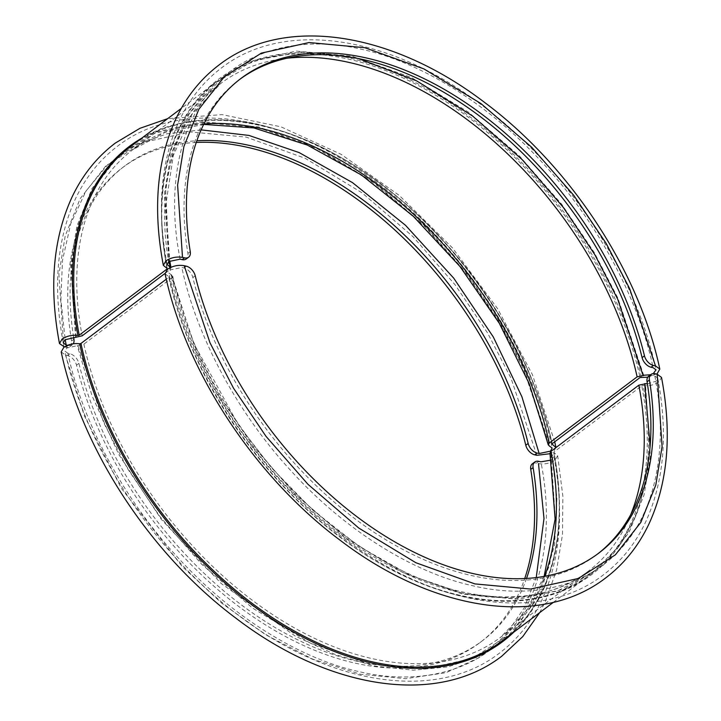 <?xml version="1.0" encoding="UTF-8"?>
<svg xmlns="http://www.w3.org/2000/svg" width="721" height="721" viewBox="0 0 721 721"><rect width="100%" height="100%" fill="white"/><g stroke="black" fill="none" stroke-linecap="round" stroke-linejoin="round"><path stroke-width="0.54" stroke-dasharray="3.6 2.7" d="M358.328 58.545L302.432 51.696L253.909 60.546L215.804 82.645L189.082 114.062L172.941 150.626L165.605 188.857L169.047 261.39M650.621 374.749L653.271 373.595M201.141 129.879L166.921 133.773L135.188 145.309L107.744 164.604L85.952 191.11L70.757 223.6L62.493 260.335L60.879 299.765L65.196 339.609M555.99 447.57L553.377 451.824L550.078 453.707M196.274 142.452A297.214 187.848 53 0 0 122.345 167.795A297.214 187.848 53 0 0 71.568 341.006A9.589 6.056 -127 0 1 69.928 346.594A9.589 6.056 -127 0 1 65.872 347.252L64.439 346.918M73.605 337.131A297.214 187.848 -127 0 1 124.715 166.001A297.214 187.848 -127 0 1 196.851 140.757M657.237 373.604L647.755 377.209M67.576 345.305L68.243 345.458A9.589 6.056 53 0 0 72.307 344.809A9.589 6.056 53 0 0 73.245 343.791M76.264 337.338L71.379 265.022L77.679 226.511L92.612 189.281L118.091 156.763L155.087 133.151L202.862 122.552L258.56 127.707L317.537 148.859L374.614 183.504L425.444 227.259L467.451 275.269L499.914 323.368L523.437 368.719L549.24 445.839M643.754 375.47L617.897 298.106L594.311 252.611L561.758 204.34L519.616 156.178L468.623 112.26L411.358 77.489L352.181 56.256L296.295 51.083L248.357 61.718L211.244 85.411L185.685 118.046L170.706 155.403L164.388 194.039L169.309 266.599L171.039 267.879L170.003 269.672L165.01 273.43M180.124 259.163C167.407 196.103 176.059 129.429 212.316 88.476C247.916 46.784 306.614 35.996 362.438 49.488C417.973 61.546 487.117 101.67 544.202 164.631C601.693 227.097 639.924 304.532 653.109 367.701M239.859 79.292A297.214 187.848 53 0 0 238.66 80.184A297.214 187.848 53 0 0 187.893 253.395A9.589 6.056 -127 0 1 186.252 258.983M75.534 337.221L70.622 264.67L76.94 226.034L91.918 188.668L117.469 156.033L154.582 132.34L202.529 121.705L258.415 126.887L317.591 148.111L374.857 182.882L425.85 226.8L467.992 274.962L500.545 323.233L524.131 368.728L549.988 446.092M165.055 273.719L168.714 276.693A310.084 195.986 53 0 0 460.223 595.825A310.084 195.986 53 0 0 643.06 385.537C648.945 386.222 654.235 385.014 658.94 381.914L661.518 377.434M532.377 463.801A9.589 6.056 -127 0 1 536.433 463.152L538.497 463.621C544.508 464.567 550.033 463.405 555.089 460.142L557.666 455.654L553.989 452.617A310.084 195.986 -127 0 1 513.83 632.11M526.519 578.458A297.214 187.848 -127 0 1 482.34 640.816A297.214 187.848 -127 0 1 254.558 614.364A297.214 187.848 -127 0 1 78.904 363.375A9.589 6.056 53 0 0 69.946 353.777L67.891 353.299C81.076 416.468 119.307 493.903 176.798 556.369C233.883 619.33 303.027 659.454 358.562 671.512C414.386 685.004 473.084 674.216 508.684 632.524C544.941 591.571 553.593 524.897 540.876 461.837M549.961 453.121L553.908 456.42L551.223 460.079M67.891 353.299L64.953 351.163L66.692 348.072L83.879 344.142L171.715 277.982L172.743 276.17L171.012 274.908L196.869 352.272L220.455 397.767L253.008 446.038L295.15 494.2L346.143 538.118L403.409 572.889L462.585 594.122L518.471 599.295L566.418 588.66L603.531 564.967L629.082 532.332L644.06 494.967L650.378 456.33L645.466 383.779L644.727 383.608M171.012 274.908L171.742 275.08L193.471 342.89L238.236 424.579L271.511 467.848L312.301 509.657L359.59 546.779L411.15 575.746L463.72 593.581L513.577 598.646L557.396 591.049L592.914 572.537L619.258 545.896L636.76 514.199L646.557 480.177L650.126 445.957M648.693 376.191A9.589 6.056 -127 0 1 652.757 375.542L654.821 376.011L657.759 378.192L656.011 381.238L647.395 383.869M171.742 275.08L168.813 272.935L170.553 269.843L181.836 267.482L183.9 267.951A9.589 6.056 -127 0 1 192.849 277.558A297.214 187.848 53 0 0 368.512 528.538A297.214 187.848 53 0 0 596.285 554.999A297.214 187.848 53 0 0 597.466 554.098M654.821 376.011C667.547 439.071 658.895 505.745 622.629 546.707C587.029 588.39 528.331 599.178 472.507 585.686C416.972 573.628 347.828 533.504 290.743 470.552C233.253 408.077 195.021 330.651 181.836 267.482M550.961 454.239L555.855 526.564L549.555 565.084L534.631 602.323L509.152 634.85L472.147 658.471L424.354 669.07L368.647 663.915L309.651 642.753L252.575 608.082L201.736 564.309L159.729 516.29L127.275 468.181L103.752 422.821L77.976 345.701M61.195 351.938L65.512 355.092L67.576 355.561A9.589 6.056 -127 0 1 76.525 365.168A297.214 187.848 53 0 0 252.188 616.149A297.214 187.848 53 0 0 479.961 642.609A297.214 187.848 53 0 0 524.726 578.548M553.701 452.373C569.788 533.864 550.24 605.424 502.582 640.572A309.201 195.418 53 0 0 553.908 452.013L553.989 452.617L553.908 452.013L641.789 385.825A309.201 195.418 -127 0 1 590.463 574.385A309.201 195.418 -127 0 1 349.784 544.274A309.201 195.418 -127 0 1 168.804 277.297L166.29 279.189M643.06 385.537L641.789 385.825M168.714 276.693L168.804 277.297L168.714 276.693M551.691 454.401L556.936 497.968L554.611 544.896L540.894 591.959L511.937 633.525M503.727 640.816L478.438 656.714L448.065 666.853L413.277 670.188L375.235 666.123L335.409 654.605L295.448 636.21L221.167 583.478L161.315 519.345L118.812 454.518L91.982 395.667L77.246 345.53M141.785 138.144A310.084 195.986 -127 0 1 379.48 182.855A310.084 195.986 -127 0 1 552.16 443.73M71.568 341.006L73.939 339.221M641.348 377.227A310.084 195.986 53 0 0 349.838 58.095A310.084 195.986 53 0 0 167.011 268.383M166.975 268.374A309.201 195.418 -127 0 1 218.418 80.428A309.201 195.418 -127 0 1 459.097 110.538A309.201 195.418 -127 0 1 640.077 377.516M552.196 443.703A309.201 195.418 53 0 0 371.216 176.726A309.201 195.418 53 0 0 130.537 146.615C188.523 101.273 288.995 115.405 377.687 181.773C462.206 243.094 531.765 347.774 551.998 444.064M536.794 455.311L511.009 378.192L487.495 332.832L455.041 284.714L413.034 236.704L362.194 192.931L305.109 158.26L246.122 137.098L190.407 131.943L142.623 142.542L105.617 166.163L80.139 198.69L65.205 235.929L58.906 274.449L63.808 346.774M68.243 345.458L65.872 347.252M170.003 269.672A305.362 193.003 -127 0 1 220.707 83.501A305.362 193.003 -127 0 1 287.003 58.212M203.908 123.931A305.362 193.003 53 0 0 132.871 149.662A305.362 193.003 53 0 0 82.167 335.824M187.893 253.395L190.263 251.611M630.749 514.596A305.362 193.003 -127 0 1 588.129 571.338A305.362 193.003 -127 0 1 350.46 541.615A305.362 193.003 -127 0 1 171.715 277.982M83.879 344.142A305.362 193.003 53 0 0 262.624 607.767A305.362 193.003 53 0 0 500.293 637.499A305.362 193.003 53 0 0 544.643 576.322M78.904 363.375L76.525 365.168M538.812 461.359L536.433 463.152M67.576 355.561L69.946 353.777M65.512 355.092L84.348 415.846L121.434 488.45L182.125 566.391L221.527 603.017L265.779 634.822L312.95 659.246L360.491 674.243L405.635 678.695L445.884 672.72L479.492 657.525L505.628 635.093L524.311 607.731L536.235 577.584M195.22 275.764L192.849 277.558M655.128 373.748L652.757 375.542M183.9 267.951L186.27 266.166M167.092 264.58C156.547 208.63 160.774 160.305 179.781 119.605C189.956 98.489 203.863 81.257 221.509 67.9C283.831 19.584 388.204 35.086 478.816 102.932C564.858 165.433 635.354 271.511 656.047 369.837M63.241 342.808C52.687 286.85 56.914 238.525 75.921 197.833C86.096 176.717 100.003 159.476 117.649 146.12C179.971 97.804 284.344 113.314 374.956 181.151C461.007 243.662 531.494 349.73 552.187 448.065M554.71 441.811L532.377 374.55L497.625 308.687L452.409 247.844L399.245 195.4L341.042 154.285L280.947 126.815L222.104 114.621L167.614 118.686M122.345 167.795L124.715 166.001M167.299 268.627C151.212 187.136 170.76 115.576 218.418 80.428L181.341 108.348M69.928 346.594L72.307 344.809M203.683 124.391L165.406 132.213L132.871 149.662L220.707 83.501L191.975 114.278L173.328 155.448L165.758 205.134L169.777 260.921M171.039 267.879L170.922 267.293M238.66 80.184L241.039 78.391M539.659 612.652L545.076 602.224L556.576 570.122L562.515 534.486L562.858 496.066L557.666 455.654M553.908 456.42C564.453 512.37 560.226 560.695 541.219 601.386C531.044 622.511 517.137 639.743 499.491 653.1C437.178 701.407 332.841 685.923 242.247 618.122C156.178 555.621 85.646 449.516 64.953 351.163M657.759 378.192C668.313 434.141 664.086 482.466 645.079 523.167C634.904 544.283 620.997 561.524 603.351 574.88C541.038 623.187 436.701 607.695 346.107 539.894C260.038 477.392 189.506 371.297 168.813 272.935M172.743 276.17C192.759 371.513 261.876 475.509 345.683 536.244C433.438 601.864 532.107 615.337 588.129 571.338L500.293 637.499L526.051 611.038L544.139 576.412M479.961 642.609L482.34 640.816M553.386 602.314L590.463 574.385C531.701 620.402 429.22 605.099 339.69 536.532C256.748 474.923 188.974 371.82 169.002 276.936M596.285 554.999L598.655 553.205"/><path stroke-width="1.08" d="M549.24 445.839L548.257 444.83L549.285 443.018L637.121 376.858L643.754 375.47L643.024 375.299L617.744 299.287L594.789 254.63L563.164 207.197L522.229 159.683L472.597 116.018L416.612 80.86L358.328 58.545M169.047 261.39L170.039 266.761L169.309 266.599M167.011 268.383L163.334 265.346L165.911 260.858C170.967 257.595 176.501 256.433 182.503 257.379L184.567 257.848A9.589 6.056 53 0 0 188.623 257.199L186.252 258.983A9.589 6.056 -127 0 1 182.188 259.641L180.124 259.163L168.849 261.534L167.092 264.58L170.039 266.761M643.024 375.299L650.621 374.749M653.271 373.595L656.047 369.837L653.109 367.701L651.054 367.223A9.589 6.056 -127 0 1 642.096 357.625A297.214 187.848 53 0 0 467.343 107.258A297.214 187.848 53 0 0 239.859 79.292M196.851 140.757A297.214 187.848 -127 0 1 528.151 443.442A9.589 6.056 53 0 0 537.1 453.049L539.164 453.518L521.896 396.739L493.299 336.95L453.725 278.162L405.508 225.303L352.515 182.629L299.17 152.591L248.943 135.422L201.141 129.879M65.196 339.609L66.179 344.989L67.576 345.305M165.01 273.43L82.167 335.824L64.989 339.762L63.241 342.808L66.179 344.989M539.164 453.518L550.447 451.157L552.187 448.065L549.258 445.92M552.16 443.73A310.084 195.986 -127 0 1 552.286 444.307L555.99 447.57M64.439 346.918L59.483 343.566L62.06 339.086C66.765 335.986 72.064 334.778 77.94 335.463A310.084 195.986 -127 0 1 141.785 138.144M188.623 257.199A9.589 6.056 53 0 0 190.263 251.611A297.214 187.848 -127 0 1 241.039 78.391A297.214 187.848 -127 0 1 468.812 104.851A297.214 187.848 -127 0 1 644.475 355.832A9.589 6.056 53 0 0 653.424 365.439L655.488 365.907L659.805 369.062L657.237 373.604M550.078 453.707L536.794 455.311L534.73 454.834A9.589 6.056 -127 0 1 525.78 445.236A297.214 187.848 53 0 0 196.274 142.452M73.245 343.791A9.589 6.056 53 0 0 73.939 339.221A297.214 187.848 -127 0 1 73.605 337.131M647.755 377.209L640.077 377.516L552.196 443.703L552.286 444.307L552.196 443.703M181.341 108.348L130.537 146.615A309.201 195.418 53 0 0 79.211 335.175L167.092 268.987A309.201 195.418 -127 0 1 166.975 268.374M79.211 335.175L77.94 335.463M184.206 265.689C178.195 264.742 172.67 265.905 167.623 269.176L165.055 273.719C185.694 371.603 254.892 476.824 340.069 540.182C432.447 610.957 540.597 628.27 605.658 577.945C624.098 563.966 638.554 545.932 649.008 523.834C667.988 482.394 672.161 433.591 661.518 377.434L657.192 374.226L655.128 373.748A9.589 6.056 53 0 0 651.072 374.406A9.589 6.056 53 0 0 649.432 379.994A297.214 187.848 -127 0 1 598.655 553.205A297.214 187.848 -127 0 1 370.882 526.754A297.214 187.848 -127 0 1 195.22 275.764A9.589 6.056 53 0 0 186.27 266.166L184.206 265.689L209.991 342.808L233.505 388.168L265.959 436.286L307.966 484.296L358.806 528.069L415.891 562.74L474.878 583.902L530.593 589.057L578.377 578.458L615.383 554.837L640.861 522.31L655.795 485.071L662.094 446.551L657.192 374.226M513.83 632.11A310.084 195.986 -127 0 1 270.168 617.699A310.084 195.986 -127 0 1 79.652 343.773C73.767 343.088 68.468 344.296 63.763 347.396L61.195 351.938C81.824 449.778 150.968 554.936 236.082 618.303C328.488 689.159 436.71 706.526 501.798 656.164L522.779 636.58L539.659 612.652M551.223 460.079L540.876 461.837L538.812 461.359A9.589 6.056 53 0 0 534.748 462.017A9.589 6.056 53 0 0 533.107 467.605A297.214 187.848 -127 0 1 526.519 578.458M650.126 445.957L644.727 383.608L647.395 383.869M645.466 383.779L638.833 385.176L550.997 451.328L549.961 453.121L555.107 519.12L544.139 576.412M524.726 578.548A297.214 187.848 53 0 0 530.737 469.389A9.589 6.056 -127 0 1 532.377 463.801L534.748 462.017M79.652 343.773L80.923 343.484A309.201 195.418 53 0 0 261.903 610.462A309.201 195.418 53 0 0 502.582 640.572L553.386 602.314M166.29 279.189L80.923 343.484M597.466 554.098A297.214 187.848 53 0 0 647.061 381.779A9.589 6.056 -127 0 1 648.693 376.191L651.072 374.406M511.937 633.525L503.727 640.816M182.503 257.379L177.6 185.045L183.9 146.534L198.834 109.295L224.312 76.759L261.317 53.138L309.102 42.539L364.817 47.703L423.813 68.865L480.889 103.527L531.728 147.3L573.736 195.319L606.19 243.437L629.703 288.788L655.488 365.907M528.151 443.442L525.78 445.236M534.73 454.834L537.1 453.049M287.003 58.212A305.362 193.003 -127 0 1 637.121 376.858M549.285 443.018A305.362 193.003 53 0 0 203.908 123.931M651.054 367.223L653.424 365.439M644.475 355.832L642.096 357.625M184.567 257.848L182.188 259.641M638.833 385.176A305.362 193.003 -127 0 1 630.749 514.596M544.643 576.322A305.362 193.003 53 0 0 550.997 451.328M530.737 469.389L533.107 467.605M536.235 577.584L543.995 518.525L538.497 463.621M647.061 381.779L649.432 379.994M555.945 447.281L554.71 441.811M167.614 118.686L139.955 128.302L115.342 143.055C96.902 157.034 82.446 175.068 71.992 197.166C53.012 238.606 48.839 287.409 59.483 343.566M659.805 369.062C639.185 271.24 570.059 166.1 484.963 102.724C392.539 31.841 284.299 14.474 219.202 64.836C200.808 78.769 186.379 96.749 175.924 118.776C156.881 160.242 152.681 209.099 163.334 265.346M170.922 267.293L169.777 260.921M548.257 444.83L529.268 383.824L499.311 323.314L459.926 266.437L413.142 216.12L361.374 174.96L307.317 145.056L253.81 127.923L203.683 124.391"/></g></svg>
